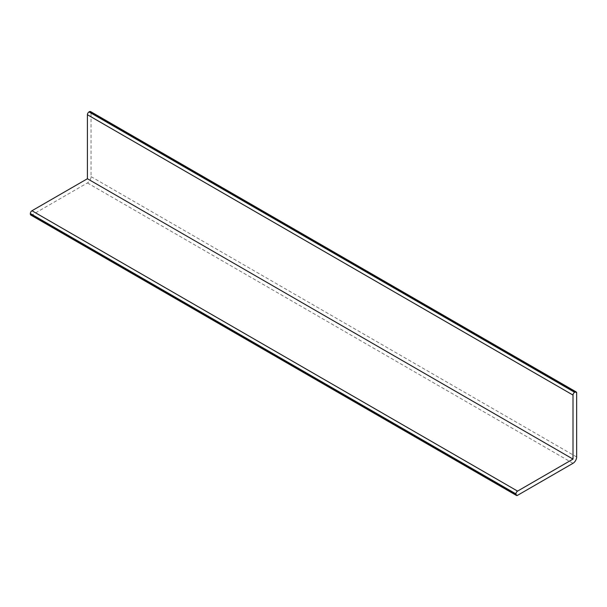 <?xml version="1.0" encoding="UTF-8"?>
<svg xmlns="http://www.w3.org/2000/svg" width="607" height="607" viewBox="0 0 607 607"><rect width="100%" height="100%" fill="white"/><g stroke="black" fill="none" stroke-linecap="round" stroke-linejoin="round"><path stroke-width="0.46" stroke-dasharray="3.04 2.28" d="M30.82 215.068A2.291 1.32 -60 0 0 31.966 214.954L87.408 182.95A5.152 2.974 120 0 0 91.05 176.637L91.05 112.621A2.291 1.32 120 0 0 90.58 111.574M87.408 182.95L573.008 463.308M91.05 176.637L576.65 456.995M31.966 214.954L517.566 495.312M91.05 112.621L576.65 392.979"/><path stroke-width="0.91" d="M576.65 456.995A5.152 2.974 -60 0 1 573.008 463.308L517.566 495.312A2.291 1.32 -60 0 1 516.42 495.426A2.291 1.32 -60 0 1 515.95 494.379L515.95 493.908A2.291 1.32 -60 0 1 517.566 491.109L573.008 459.097L573.008 395.081A2.291 1.32 -60 0 1 574.624 392.281L575.034 392.046A2.291 1.32 -60 0 1 576.18 391.932A2.291 1.32 -60 0 1 576.65 392.979L576.65 456.995M516.42 495.426L30.82 215.068A2.291 1.32 -60 0 1 30.35 214.021L30.35 213.55A2.291 1.32 -60 0 1 31.966 210.75L517.566 491.109M31.966 210.75L87.408 178.739L573.008 459.097M87.408 178.739L87.408 114.723L573.008 395.081M576.18 391.932L90.58 111.574A2.291 1.32 120 0 0 89.434 111.688L89.024 111.923A2.291 1.32 120 0 0 87.408 114.723M30.35 214.021L515.95 494.379M30.35 213.55L515.95 493.908M89.024 111.923L574.624 392.281M89.434 111.688L575.034 392.046"/></g></svg>
